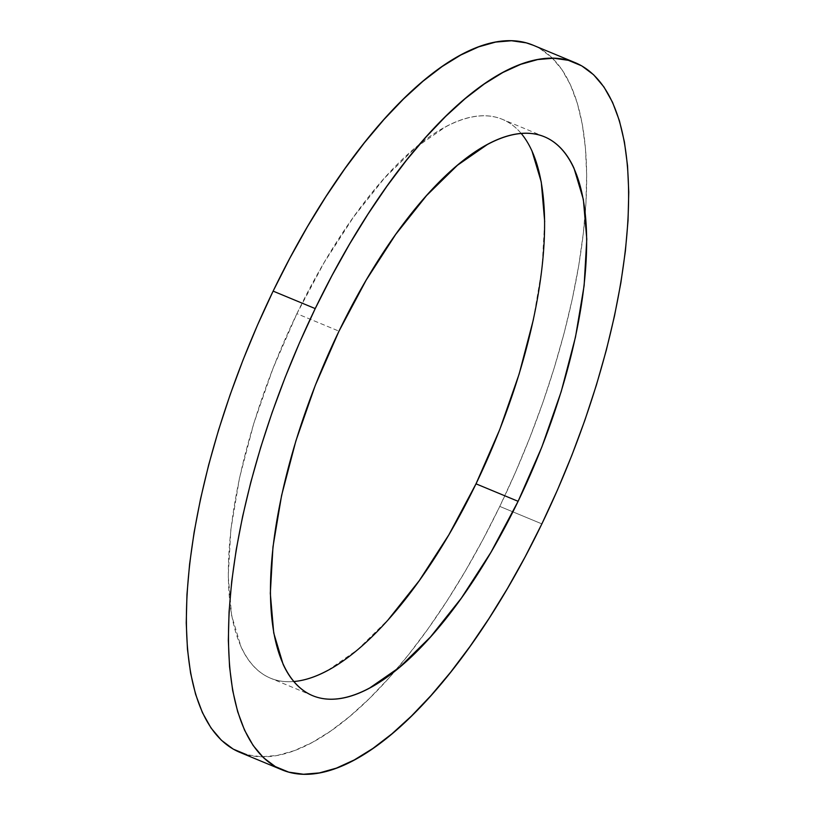 <?xml version="1.0" encoding="UTF-8"?>
<svg xmlns="http://www.w3.org/2000/svg" width="815" height="815" viewBox="0 0 815 815"><rect width="100%" height="100%" fill="white"/><g stroke="black" fill="none" stroke-linecap="round" stroke-linejoin="round"><path stroke-width="0.61" stroke-dasharray="4.08 3.06" d="M531.879 150.673C527.784 141.739 522.792 134.475 516.914 128.892C511.036 123.31 504.373 119.499 496.936 117.482C489.499 115.455 481.421 115.261 472.71 116.881C464 118.501 454.821 121.914 445.173 127.109L415.375 147.78L384.466 178.098L353.629 216.892L324.064 262.674L296.894 313.694L338.989 331.165L296.894 313.694A302.518 116.586 112.5 0 0 270.488 678.182A302.518 116.586 112.5 0 0 293.777 681.523M533.336 45.294L539.622 48.391L551.531 57.295L561.841 69.489L570.459 84.852L577.315 103.25L582.328 124.481L585.455 148.361L586.668 174.644L585.944 203.098L583.306 233.426L578.772 265.344L572.385 298.555L564.214 332.734L554.322 367.545L542.821 402.651L529.801 437.726L515.416 472.425L499.778 506.41L541.873 523.882L499.778 506.41A382.775 147.515 112.5 0 0 585.292 212.909A382.775 147.515 112.5 0 0 533.173 45.222M239.732 752.306A382.775 147.515 112.5 0 0 395.255 670.806A382.775 147.515 112.5 0 0 499.778 506.41L483.051 539.357L465.396 570.958L446.977 600.9L427.977 628.895L408.58 654.669L388.969 677.978L369.327 698.598L349.859 716.334L330.737 731.014L312.155 742.496L294.296 750.656L277.314 755.434L261.381 756.778L246.66 754.68M533.397 319.572L542.036 268.094L544.685 221.639M521.223 133.477A302.518 116.586 112.5 0 0 502.417 119.357A302.518 116.586 112.5 0 0 296.894 313.694L273.157 367.973L253.781 423.443L239.508 477.957L230.869 529.434L228.22 575.889L231.643 615.539L241.026 646.855C245.121 655.79 250.113 663.053 255.992 668.636C261.87 674.219 268.532 678.029 275.969 680.046C283.406 682.073 291.485 682.267 300.195 680.647M327.732 670.419L357.53 649.749L388.439 619.431M312.583 695.643L270.488 678.182M544.512 136.818L502.417 119.357"/><path stroke-width="1.22" d="M518.106 501.307A302.518 116.586 -67.5 0 1 312.583 695.643A302.518 116.586 -67.5 0 1 338.989 331.165L366.159 280.146L395.723 234.363L426.561 195.569L457.47 165.251L487.268 144.581C496.916 139.375 506.095 135.973 514.805 134.353C523.515 132.733 531.594 132.927 539.031 134.954C546.468 136.971 553.13 140.781 559.009 146.364C564.887 151.947 569.879 159.21 573.974 168.145L583.357 199.461L586.78 239.111L584.131 285.566L575.492 337.043L561.219 391.557L541.843 447.028L518.106 501.307L490.936 552.326L461.372 598.108L430.534 636.902L399.625 667.22L369.827 687.891C360.179 693.086 351 696.499 342.29 698.119C333.579 699.739 325.501 699.545 318.064 697.518C310.627 695.501 303.964 691.691 298.086 686.108C292.208 680.525 287.216 673.261 283.121 664.327L273.738 633.011L270.315 593.361L272.964 546.906L281.603 495.428L295.876 440.915L315.252 385.444L338.989 331.165A302.518 116.586 -67.5 0 1 544.512 136.818A302.518 116.586 -67.5 0 1 518.106 501.307L476.011 483.835L518.106 501.307M293.777 681.523A302.518 116.586 112.5 0 0 476.011 483.835L499.748 429.556L519.124 374.085L533.397 319.572M575.268 62.694L533.173 45.222A382.775 147.515 112.5 0 0 273.127 291.118L315.222 308.59A382.775 147.515 -67.5 0 1 575.268 62.694A382.775 147.515 -67.5 0 1 541.873 523.882A382.775 147.515 -67.5 0 1 281.827 769.778A382.775 147.515 -67.5 0 1 315.222 308.59L273.127 291.118L289.855 258.172L307.51 226.57L325.929 196.629L344.928 168.644L364.325 142.859L383.936 119.55L403.578 98.931L423.046 81.194L442.168 66.514L460.75 55.043L478.609 46.873L495.591 42.095L511.525 40.75L526.245 42.859L533.336 45.294M246.66 754.68L233.284 749.148L221.374 740.234L211.065 728.039L202.446 712.677L195.59 694.288L190.578 673.047L187.45 649.168L186.238 622.884L186.961 594.441L189.6 564.102L194.133 532.185L200.521 498.974L208.691 464.795L218.583 429.994L230.085 394.878L243.104 359.802L257.489 325.114L273.127 291.118A382.775 147.515 112.5 0 0 239.732 752.306L281.827 769.778M544.685 221.639L541.262 181.989L531.879 150.673M300.195 680.647C308.905 679.027 318.084 675.625 327.732 670.419M388.439 619.431L419.277 580.637L448.841 534.854L476.011 483.835A302.518 116.586 112.5 0 0 521.223 133.477M541.873 523.882L557.511 489.886L571.896 455.198L584.915 420.122L596.417 385.006L606.309 350.206L614.479 316.026L620.867 282.815L625.4 250.898L628.039 220.559L628.762 192.116L627.55 165.832L624.422 141.953L619.41 120.712L612.554 102.323L603.935 86.96L593.626 74.766L581.716 65.852L568.34 60.32L553.619 58.222L537.686 59.566L520.704 64.344L502.845 72.504L484.263 83.986L465.141 98.666L445.673 116.402L426.031 137.022L406.42 160.331L387.023 186.105L368.023 214.101L349.604 244.042L331.95 275.643L315.222 308.59L299.584 342.575L285.199 377.274L272.179 412.349L260.678 447.455L250.786 482.266L242.615 516.445L236.228 549.656L231.694 581.574L229.056 611.902L228.332 640.356L229.545 666.639L232.672 690.519L237.685 711.75L244.541 730.148L253.159 745.511L263.469 757.706L275.378 766.609L288.755 772.141L303.475 774.25L319.409 772.905L336.391 768.127L354.25 759.957L372.832 748.486L391.954 733.806L411.422 716.069L431.064 695.45L450.675 672.141L470.072 646.356L489.071 618.371L507.49 588.43L525.145 556.828L541.873 523.882"/></g></svg>
